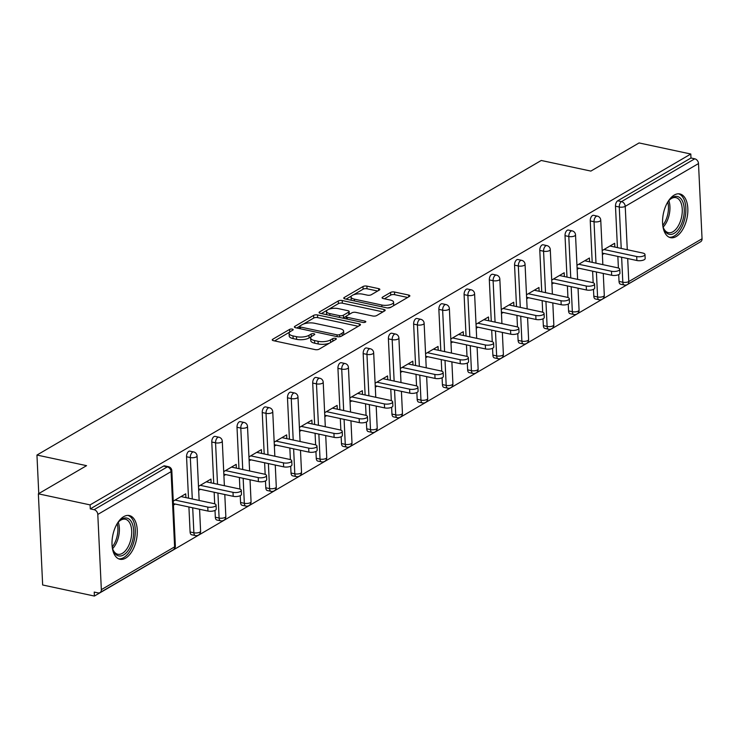 <?xml version="1.0" encoding="UTF-8"?>
<svg xmlns="http://www.w3.org/2000/svg" width="739" height="739" viewBox="0 0 739 739"><rect width="100%" height="100%" fill="white"/><g stroke="black" fill="none" stroke-linecap="round" stroke-linejoin="round"><path stroke-width="1.11" d="M292.33 329.104A1.968 0.73 -2.7 0 0 289.596 329.409L272.728 339.256A2.817 1.044 -2.7 0 0 272.238 339.885A2.817 1.044 -2.7 0 0 273.467 340.679L315.202 349.621A2.817 1.044 -2.7 0 0 319.109 349.187L335.977 339.34A1.968 0.73 -2.7 0 0 336.319 338.896A1.968 0.73 -2.7 0 0 335.469 338.342A1.968 0.73 -2.7 0 0 332.735 338.638L330.545 339.912A8.997 3.344 -2.7 0 1 318.047 341.298L314.565 340.55A8.997 3.344 -2.7 0 1 310.657 338.009A8.997 3.344 -2.7 0 1 312.227 335.996L314.408 334.721A1.968 0.73 -2.7 0 0 314.759 334.277A1.968 0.73 -2.7 0 0 313.899 333.723A1.968 0.73 -2.7 0 0 311.165 334.019L308.985 335.303A8.997 3.344 -2.7 0 1 296.478 336.679L293.004 335.931A8.997 3.344 -2.7 0 1 289.088 333.391A8.997 3.344 -2.7 0 1 290.667 331.377L292.847 330.102A1.968 0.73 -2.7 0 0 293.189 329.659A1.968 0.73 -2.7 0 0 292.33 329.104M289.596 329.409L289.725 332.06A1.968 0.73 -2.7 0 0 289.725 332.06L274.566 340.919M311.165 334.019L311.295 336.679A1.968 0.73 -2.7 0 0 311.295 336.679L309.105 337.954L308.985 335.303M674.227 195.078A22.355 12.027 102.1 0 0 662.698 218.301A22.355 12.027 102.1 0 0 670.522 237.672A22.355 12.027 102.1 0 0 676.185 236.545A22.355 12.027 102.1 0 0 687.713 213.322A22.355 12.027 102.1 0 0 679.889 193.951A22.355 12.027 102.1 0 0 674.227 195.078M123.662 516.672A22.355 12.027 102.1 0 0 112.134 539.895A22.355 12.027 102.1 0 0 119.967 559.266A22.355 12.027 102.1 0 0 125.621 558.139A22.355 12.027 102.1 0 0 137.149 534.916A22.355 12.027 102.1 0 0 129.325 515.545A22.355 12.027 102.1 0 0 123.662 516.672M379.338 290.039A2.817 1.044 -2.7 0 0 379.828 289.411A2.817 1.044 -2.7 0 0 378.599 288.616L366.895 286.113A2.817 1.044 -2.7 0 0 362.988 286.538L344.254 297.484A2.817 1.044 -2.7 0 0 343.764 298.113A2.817 1.044 -2.7 0 0 344.984 298.907L386.728 307.84A2.817 1.044 -2.7 0 0 390.626 307.415L409.36 296.468A2.817 1.044 -2.7 0 0 409.859 295.84A2.817 1.044 -2.7 0 0 408.63 295.046L394.487 292.016A2.817 1.044 -2.7 0 0 390.58 292.45L382.562 297.133A2.817 1.044 -2.7 0 0 382.072 297.762A2.817 1.044 -2.7 0 0 383.292 298.556L390.312 300.052A7.529 2.799 -2.7 0 1 393.582 302.186A7.529 2.799 -2.7 0 1 389.629 304.856A7.529 2.799 -2.7 0 1 381.814 305.022L354.332 299.138A7.529 2.799 -2.7 0 1 351.071 297.004A7.529 2.799 -2.7 0 1 355.016 294.334A7.529 2.799 -2.7 0 1 362.831 294.177L367.412 295.157A2.817 1.044 -2.7 0 0 371.32 294.722L379.338 290.039M101.345 589.657L174.616 546.86L171.069 471.639L97.797 514.436L101.345 589.657A4.295 3.252 -120.3 0 1 99.968 592.613A4.295 3.252 -120.3 0 1 97.991 592.881L94.213 592.078L94.398 596.059L42.659 584.983L38.363 493.818L86.565 465.662L36.95 455.048L541.253 160.474L590.867 171.088L639.069 142.941L690.799 154.017L90.103 504.894L90.287 508.885L94.065 509.688L167.337 466.891L163.559 466.087L90.287 508.885M38.363 493.818L90.103 504.894M317.521 314.953A2.817 1.044 -2.7 0 0 313.613 315.377L294.879 326.324A2.817 1.044 -2.7 0 0 294.39 326.952A2.817 1.044 -2.7 0 0 295.609 327.746L337.353 336.679A2.817 1.044 -2.7 0 0 341.252 336.254L359.985 325.308A2.817 1.044 -2.7 0 0 360.484 324.68A2.817 1.044 -2.7 0 0 359.256 323.885L317.521 314.953L317.641 317.604A2.817 1.044 -2.7 0 0 313.733 318.038L303.443 324.051M319.562 311.904L338.296 300.958A2.817 1.044 -2.7 0 1 342.203 300.533L383.947 309.465A2.817 1.044 -2.7 0 1 385.167 310.26A2.817 1.044 -2.7 0 1 384.677 310.888L376.659 315.571A2.817 1.044 -2.7 0 1 372.752 316.006L355.828 312.375A2.817 1.044 -2.7 0 0 351.921 312.809L346.6 315.913A2.817 1.044 -2.7 0 0 346.111 316.541A2.817 1.044 -2.7 0 0 347.33 317.336L364.955 321.114A1.968 0.73 -2.7 0 1 365.814 321.668A1.968 0.73 -2.7 0 1 364.78 322.37A1.968 0.73 -2.7 0 1 362.729 322.407L320.292 313.327A2.817 1.044 -2.7 0 1 319.072 312.532A2.817 1.044 -2.7 0 1 319.562 311.904L319.618 313.114M36.95 455.048L38.77 493.587M97.797 514.436A4.295 3.252 -120.3 0 0 94.065 509.688M690.799 154.017L690.993 157.998L694.771 158.811A4.295 3.252 59.7 0 1 698.503 163.559L702.05 238.771A4.295 3.252 59.7 0 1 700.674 241.727L627.402 284.524A4.295 3.252 59.7 0 0 628.778 281.568L702.05 238.771M695.094 244.988L94.398 596.059M185.905 497.615L185.72 493.828L173.259 501.116M173.443 505.106L175.235 504.053M619.033 281.42L622.811 282.233A4.295 2.309 -77.9 0 0 624.335 285.014L620.557 284.21A4.295 2.309 -77.9 0 1 619.033 281.42L618.709 274.603M618.404 268.035L617.85 256.433M617.434 247.62L615.485 206.199A4.295 2.309 -77.9 0 1 617.721 200.796L621.499 201.608L694.771 158.811M690.993 157.998L617.721 200.796M163.559 466.087A4.295 2.309 -77.9 0 1 164.649 465.866L168.427 466.678A4.295 2.309 -77.9 0 0 167.337 466.891A4.295 3.252 -120.3 0 1 171.069 471.639A4.295 1.598 -2.7 0 0 171.817 470.678A4.295 4.295 0 0 0 168.427 466.678M590.258 220.943A4.295 2.309 -77.9 0 1 592.493 215.539A4.295 2.309 -77.9 0 1 593.583 215.317L597.361 216.13A4.295 2.309 -77.9 0 0 596.271 216.342A4.295 2.309 102.1 0 0 594.036 221.746L590.258 220.943L592.207 262.363M593.805 296.163L597.583 296.967A4.295 2.309 -77.9 0 0 599.107 299.757L595.329 298.944A4.295 2.309 -77.9 0 1 593.805 296.163L593.482 289.337M593.168 282.778L592.623 271.176M565.021 235.676A4.295 2.309 -77.9 0 1 567.256 230.272A4.295 2.309 -77.9 0 1 568.346 230.06L572.125 230.864A4.295 2.309 -77.9 0 0 571.044 231.085A4.295 2.309 102.1 0 0 568.799 236.489L565.021 235.676L566.979 277.097M568.568 310.897L572.346 311.71A4.295 2.309 -77.9 0 0 573.88 314.491L570.092 313.687A4.295 2.309 -77.9 0 1 568.568 310.897L568.245 304.08M567.94 297.512L567.395 285.91M539.793 250.419A4.295 2.309 -77.9 0 1 542.029 245.015A4.295 2.309 -77.9 0 1 543.119 244.794L546.897 245.607A4.295 2.309 -77.9 0 0 545.807 245.819A4.295 2.309 102.1 0 0 543.571 251.223L539.793 250.419L541.742 291.84M543.341 325.64L547.119 326.444A4.295 2.309 -77.9 0 0 548.643 329.234L544.865 328.421A4.295 2.309 -77.9 0 1 543.341 325.64L543.017 318.814M542.703 312.246L542.158 300.653M514.556 265.153A4.295 2.309 -77.9 0 1 516.801 259.749A4.295 2.309 -77.9 0 1 517.882 259.537L521.669 260.34A4.295 2.309 -77.9 0 0 520.579 260.562A4.295 2.309 102.1 0 0 518.335 265.966L514.556 265.153L516.515 306.574M518.104 340.374L521.882 341.187A4.295 2.309 -77.9 0 0 523.415 343.968L519.628 343.164A4.295 2.309 -77.9 0 1 518.104 340.374L517.78 333.557M517.476 326.989L516.931 315.387M489.329 279.896A4.295 2.309 -77.9 0 1 491.564 274.492A4.295 2.309 -77.9 0 1 492.654 274.271L496.432 275.084A4.295 2.309 -77.9 0 0 495.342 275.296A4.295 2.309 102.1 0 0 493.107 280.7L489.329 279.896L491.278 321.317M492.876 355.108L496.654 355.921A4.295 2.309 -77.9 0 0 498.178 358.711L494.4 357.898A4.295 2.309 -77.9 0 1 492.876 355.108L492.553 348.291M492.248 341.723L491.694 330.13M464.092 294.63A4.295 2.309 -77.9 0 1 466.337 289.226A4.295 2.309 -77.9 0 1 467.427 289.014L471.205 289.817A4.295 2.309 -77.9 0 0 470.115 290.039A4.295 2.309 102.1 0 0 467.879 295.443L464.092 294.63L466.05 336.051M467.639 369.851L471.427 370.664A4.295 2.309 -77.9 0 0 472.951 373.444L469.173 372.641A4.295 2.309 -77.9 0 1 467.639 369.851L467.325 363.034M467.011 356.466L466.466 344.864M438.864 309.373A4.295 2.309 -77.9 0 1 441.1 303.969A4.295 2.309 -77.9 0 1 442.19 303.747L445.968 304.56A4.295 2.309 -77.9 0 0 444.887 304.773A4.295 2.309 102.1 0 0 442.643 310.177L438.864 309.373L440.813 350.785M442.412 384.585L446.19 385.398A4.295 2.309 -77.9 0 0 447.714 388.187L443.936 387.375A4.295 2.309 -77.9 0 1 442.412 384.585L442.088 377.768M441.783 371.2L441.229 359.597M413.637 324.107A4.295 2.309 -77.9 0 1 415.872 318.703A4.295 2.309 -77.9 0 1 416.962 318.491L420.74 319.294A4.295 2.309 -77.9 0 0 419.65 319.516A4.295 2.309 102.1 0 0 417.415 324.92L413.637 324.107L415.586 365.528M417.184 399.328L420.962 400.132A4.295 2.309 -77.9 0 0 422.486 402.921L418.708 402.118A4.295 2.309 -77.9 0 1 417.184 399.328L416.861 392.511M416.547 385.943L416.002 374.34M388.4 338.85A4.295 2.309 -77.9 0 1 390.635 333.446A4.295 2.309 -77.9 0 1 391.725 333.224L395.504 334.037A4.295 2.309 -77.9 0 0 394.423 334.25A4.295 2.309 102.1 0 0 392.178 339.654L388.4 338.85L390.358 380.262M391.947 414.062L395.725 414.875A4.295 2.309 -77.9 0 0 397.259 417.664L393.471 416.851A4.295 2.309 -77.9 0 1 391.947 414.062L391.624 407.244M391.319 400.677L390.774 389.074M363.172 353.584A4.295 2.309 -77.9 0 1 365.408 348.18A4.295 2.309 -77.9 0 1 366.498 347.967L370.276 348.771A4.295 2.309 -77.9 0 0 369.186 348.993A4.295 2.309 102.1 0 0 366.95 354.397L363.172 353.584L365.121 395.005M366.72 428.805L370.498 429.608A4.295 2.309 -77.9 0 0 372.022 432.398L368.244 431.585A4.295 2.309 -77.9 0 1 366.72 428.805L366.396 421.987M366.082 415.42L365.537 403.817M337.935 368.327A4.295 2.309 -77.9 0 1 340.18 362.923A4.295 2.309 -77.9 0 1 341.261 362.701L345.048 363.514A4.295 2.309 -77.9 0 0 343.958 363.727A4.295 2.309 102.1 0 0 341.723 369.13L337.935 368.327L339.894 409.739M341.483 443.539L345.27 444.351A4.295 2.309 -77.9 0 0 346.794 447.141L343.016 446.328A4.295 2.309 -77.9 0 1 341.483 443.539L341.169 436.721M340.855 430.153L340.309 418.551M312.708 383.061A4.295 2.309 -77.9 0 1 314.943 377.657A4.295 2.309 -77.9 0 1 316.033 377.444L319.811 378.248A4.295 2.309 -77.9 0 0 318.721 378.47A4.295 2.309 102.1 0 0 316.486 383.874L312.708 383.061L314.657 424.482M316.255 458.282L320.033 459.085A4.295 2.309 -77.9 0 0 321.557 461.875L317.779 461.062A4.295 2.309 -77.9 0 1 316.255 458.282L315.932 451.464M315.627 444.896L315.073 433.294M287.48 397.794A4.295 2.309 -77.9 0 1 289.716 392.391A4.295 2.309 -77.9 0 1 290.806 392.178L294.584 392.991A4.295 2.309 -77.9 0 0 293.494 393.203A4.295 2.309 102.1 0 0 291.258 398.607L287.48 397.794L289.429 439.215M291.027 473.015L294.806 473.828A4.295 2.309 -77.9 0 0 296.33 476.609L292.552 475.805A4.295 2.309 -77.9 0 1 291.027 473.015L290.704 466.198M290.39 459.63L289.845 448.028M262.243 412.538A4.295 2.309 -77.9 0 1 264.479 407.134A4.295 2.309 -77.9 0 1 265.569 406.912L269.347 407.725A4.295 2.309 -77.9 0 0 268.266 407.946A4.295 2.309 102.1 0 0 266.022 413.35L262.243 412.538L264.202 453.958M265.791 487.758L269.569 488.562A4.295 2.309 -77.9 0 0 271.102 491.352L267.315 490.539A4.295 2.309 -77.9 0 1 265.791 487.758L265.467 480.932M265.162 474.373L264.617 462.771M237.016 427.271A4.295 2.309 -77.9 0 1 239.251 421.867A4.295 2.309 -77.9 0 1 240.341 421.655L244.119 422.468A4.295 2.309 -77.9 0 0 243.029 422.68A4.295 2.309 102.1 0 0 240.794 428.084L237.016 427.271L238.965 468.692M240.563 502.492L244.341 503.305A4.295 2.309 -77.9 0 0 245.865 506.086L242.087 505.282A4.295 2.309 -77.9 0 1 240.563 502.492L240.24 495.675M239.926 489.107L239.381 477.505M211.779 442.014A4.295 2.309 -77.9 0 1 214.024 436.61A4.295 2.309 -77.9 0 1 215.104 436.389L218.892 437.202A4.295 2.309 -77.9 0 0 217.802 437.414A4.295 2.309 102.1 0 0 215.557 442.818L211.779 442.014L213.737 483.435M215.326 517.235L219.104 518.039A4.295 2.309 -77.9 0 0 220.638 520.829L216.86 520.016A4.295 2.309 -77.9 0 1 215.326 517.235L215.003 510.409M214.698 503.85L214.153 492.248M186.551 456.748A4.295 2.309 -77.9 0 1 188.787 451.344A4.295 2.309 -77.9 0 1 189.877 451.132L193.655 451.945A4.295 2.309 -77.9 0 0 192.565 452.157A4.295 2.309 102.1 0 0 190.329 457.561L186.551 456.748L188.5 498.169M190.099 531.969L193.877 532.782A4.295 2.309 -77.9 0 0 195.401 535.563L191.623 534.759A4.295 2.309 -77.9 0 1 190.099 531.969L188.916 506.982M211.132 482.872L210.957 479.094L198.486 486.373M198.671 490.363L200.463 489.32M236.36 468.138L236.184 464.36L223.714 471.639M223.908 475.63L225.7 474.577M261.597 453.395L261.421 449.617L248.951 456.896M249.135 460.887L250.927 459.843M286.824 438.661L286.649 434.883L274.178 442.162M274.372 446.153L276.164 445.1M312.061 423.927L311.876 420.14L299.415 427.428M299.6 431.41L301.392 430.366M337.289 409.184L337.113 405.406L324.643 412.685M324.827 416.676L326.629 415.623M362.526 394.45L362.341 390.663L349.87 397.952M350.064 401.933L351.856 400.889M387.753 379.707L387.578 375.929L375.107 383.208M375.292 387.199L377.084 386.146M412.981 364.974L412.805 361.186L400.335 368.475M400.529 372.456L402.321 371.412M438.218 350.231L438.033 346.452L425.572 353.732M425.756 357.722L427.548 356.669M463.445 335.497L463.27 331.709L450.799 338.998M450.984 342.979L452.785 341.935M488.682 320.754L488.497 316.976L476.027 324.255M476.221 328.245L478.013 327.192M513.91 306.02L513.734 302.233L501.264 309.521M501.448 313.502L503.241 312.458M539.137 291.277L538.962 287.499L526.491 294.778M526.685 298.768L528.477 297.715M564.374 276.543L564.199 272.756L551.728 280.044M551.913 284.025L553.705 282.982M589.602 261.8L589.426 258.022L576.956 265.301M577.15 269.292L578.942 268.248M614.839 247.066L614.654 243.279L602.193 250.567M602.377 254.549L604.169 253.505M289.088 333.391L289.217 336.051A8.997 3.344 -2.7 0 0 293.124 338.591L293.004 335.931M309.105 337.954A8.997 3.344 -2.7 0 1 296.607 339.34L293.124 338.591M310.657 338.009L310.786 340.661A8.997 3.344 -2.7 0 0 314.694 343.21L314.565 340.55M329.4 343.173A8.997 3.344 -2.7 0 1 318.176 343.949L314.694 343.21M358.276 326.305L317.641 317.604M299.544 326.333L296.708 327.987M299.868 326.001A1.968 0.73 -2.7 0 0 299.526 326.435A1.968 0.73 -2.7 0 0 300.385 326.998L337.021 334.841A1.968 0.73 -2.7 0 0 339.755 334.536L342.055 333.197A8.997 3.344 -2.7 0 0 343.626 331.183A8.997 3.344 -2.7 0 0 339.718 328.633L314.675 323.276A8.997 3.344 -2.7 0 0 302.177 324.652L299.868 326.001M343.108 335.173A8.997 3.344 -2.7 0 0 343.755 333.834L343.626 331.183M321.4 313.567L327.285 310.121M328.458 309.438L338.425 303.618L338.296 300.958M382.968 311.886L342.333 303.184A2.817 1.044 -2.7 0 0 338.425 303.618M338.259 308.616A7.529 2.799 -2.7 0 0 330.444 308.782A7.529 2.799 -2.7 0 0 326.499 311.452A7.529 2.799 -2.7 0 0 329.77 313.576L339.45 315.655A2.817 1.044 -2.7 0 0 343.358 315.22L348.669 312.117A2.817 1.044 -2.7 0 0 349.159 311.488A2.817 1.044 -2.7 0 0 347.94 310.694L338.259 308.616M326.499 311.452L326.62 314.112A7.529 2.799 -2.7 0 0 326.841 314.731M342.841 318.149A2.817 1.044 -2.7 0 0 343.478 317.881L343.358 315.22M346.166 316.31L343.478 317.881M349.224 314.38A2.817 1.044 -2.7 0 0 349.288 314.14L349.159 311.488M351.071 297.004L351.191 299.664A7.529 2.799 -2.7 0 0 351.413 300.283M387.218 307.923A7.529 2.799 -2.7 0 0 391.217 307.073M393.222 305.9A7.529 2.799 -2.7 0 0 393.702 304.837L393.582 302.186M407.651 297.466L394.617 294.676A2.817 1.044 -2.7 0 0 390.709 295.101L384.4 298.787M377.629 291.037L367.015 288.764A2.817 1.044 -2.7 0 0 363.108 289.198L353.556 294.778M351.552 295.951L346.083 299.138M207.955 511.055L207.77 507.074A5.302 1.968 -2.7 0 0 213.275 506.954A5.302 1.968 -2.7 0 0 216.056 505.079L216.241 509.06A5.302 1.968 177.3 0 1 213.46 510.945A5.302 1.968 177.3 0 1 207.955 511.055L173.369 503.656M216.056 505.079A5.302 1.968 -2.7 0 0 213.756 503.573L181.037 496.571M207.77 507.074L175.051 500.063M233.191 496.322L232.997 492.331A5.302 1.968 -2.7 0 0 238.503 492.22A5.302 1.968 -2.7 0 0 241.283 490.336L241.477 494.326A5.302 1.968 177.3 0 1 238.688 496.211A5.302 1.968 177.3 0 1 233.191 496.322L198.606 488.913M241.283 490.336A5.302 1.968 -2.7 0 0 238.983 488.839L206.264 481.837M232.997 492.331L200.278 485.329M258.419 481.579L258.234 477.597A5.302 1.968 -2.7 0 0 263.731 477.477A5.302 1.968 -2.7 0 0 266.52 475.602L266.705 479.583A5.302 1.968 177.3 0 1 263.925 481.468A5.302 1.968 177.3 0 1 258.419 481.579L223.834 474.179M266.52 475.602A5.302 1.968 -2.7 0 0 264.211 474.096L231.492 467.094M258.234 477.597L225.515 470.595M283.647 466.845L283.462 462.854A5.302 1.968 -2.7 0 0 288.967 462.743A5.302 1.968 -2.7 0 0 291.748 460.859L291.942 464.849A5.302 1.968 177.3 0 1 289.152 466.734A5.302 1.968 177.3 0 1 283.647 466.845L249.071 459.436M291.748 460.859A5.302 1.968 -2.7 0 0 289.448 459.362L256.729 452.36M283.462 462.854L250.743 455.852M308.884 452.111L308.69 448.12A5.302 1.968 -2.7 0 0 314.195 448.01A5.302 1.968 -2.7 0 0 316.985 446.125L317.17 450.106A5.302 1.968 177.3 0 1 314.389 451.991A5.302 1.968 177.3 0 1 308.884 452.111L274.298 444.702M316.985 446.125A5.302 1.968 -2.7 0 0 314.675 444.629L281.956 437.617M308.69 448.12L275.97 441.118M334.111 437.368L333.926 433.377A5.302 1.968 -2.7 0 0 339.432 433.266A5.302 1.968 -2.7 0 0 342.212 431.382L342.397 435.373A5.302 1.968 177.3 0 1 339.617 437.257A5.302 1.968 177.3 0 1 334.111 437.368L299.535 429.969M342.212 431.382A5.302 1.968 -2.7 0 0 339.912 429.886L307.193 422.884M333.926 433.377L301.207 426.375M116.891 524.136A19.343 10.401 -77.9 0 1 119.385 521.041A19.343 10.401 -77.9 0 1 130.997 521.152A19.343 10.401 -77.9 0 1 132.632 540.449A19.343 10.401 -77.9 0 1 123.053 555.238A19.343 10.401 -77.9 0 1 113.141 550.176A19.343 10.401 -77.9 0 1 112.143 546.343M112.919 549.539A17.912 9.635 102.1 0 0 117.824 554.259A17.912 9.635 102.1 0 0 130.72 539.941A17.912 9.635 102.1 0 0 125.325 519.231A17.912 9.635 102.1 0 0 118.914 521.531M118.582 558.804A22.207 11.944 102.1 0 0 134.092 540.957A22.207 11.944 102.1 0 0 127.875 515.397M667.456 202.541A19.343 10.401 -77.9 0 1 669.94 199.447A19.343 10.401 -77.9 0 1 681.561 199.558A19.343 10.401 -77.9 0 1 683.196 218.855A19.343 10.401 -77.9 0 1 673.608 233.644A19.343 10.401 -77.9 0 1 663.705 228.582A19.343 10.401 -77.9 0 1 662.698 224.739M663.474 227.945A17.912 9.635 102.1 0 0 668.389 232.665A17.912 9.635 102.1 0 0 681.284 218.347A17.912 9.635 102.1 0 0 675.889 197.636A17.912 9.635 102.1 0 0 669.469 199.936M669.146 237.21A22.207 11.944 102.1 0 0 684.656 219.363A22.207 11.944 102.1 0 0 678.439 193.803M359.348 422.634L359.154 418.643A5.302 1.968 -2.7 0 0 364.66 418.533A5.302 1.968 -2.7 0 0 367.44 416.648L367.634 420.63A5.302 1.968 177.3 0 1 364.844 422.514A5.302 1.968 177.3 0 1 359.348 422.634L324.763 415.226M367.44 416.648A5.302 1.968 -2.7 0 0 365.14 415.152L332.421 408.14M359.154 418.643L326.435 411.641M384.576 407.891L384.391 403.91A5.302 1.968 -2.7 0 0 389.887 403.79A5.302 1.968 -2.7 0 0 392.677 401.905L392.862 405.896A5.302 1.968 177.3 0 1 390.081 407.78A5.302 1.968 177.3 0 1 384.576 407.891L349.99 400.492M392.677 401.905A5.302 1.968 -2.7 0 0 390.377 400.409L357.648 393.407M384.391 403.91L351.672 396.898M409.803 393.157L409.618 389.167A5.302 1.968 -2.7 0 0 415.124 389.056A5.302 1.968 -2.7 0 0 417.904 387.171L418.098 391.153A5.302 1.968 177.3 0 1 415.309 393.037A5.302 1.968 177.3 0 1 409.803 393.157L375.227 385.749M417.904 387.171A5.302 1.968 -2.7 0 0 415.604 385.675L382.885 378.664M409.618 389.167L376.899 382.165M435.04 378.414L434.855 374.433A5.302 1.968 -2.7 0 0 440.352 374.313A5.302 1.968 -2.7 0 0 443.141 372.428L443.326 376.419A5.302 1.968 177.3 0 1 440.546 378.303A5.302 1.968 177.3 0 1 435.04 378.414L400.455 371.015M443.141 372.428A5.302 1.968 -2.7 0 0 440.832 370.932L408.113 363.93M434.855 374.433L402.127 367.422M460.268 363.68L460.083 359.69A5.302 1.968 -2.7 0 0 465.588 359.579A5.302 1.968 -2.7 0 0 468.369 357.694L468.563 361.676A5.302 1.968 177.3 0 1 465.773 363.56A5.302 1.968 177.3 0 1 460.268 363.68L425.692 356.272M468.369 357.694A5.302 1.968 -2.7 0 0 466.069 356.198L433.35 349.187M460.083 359.69L427.364 352.688M485.505 348.937L485.311 344.956A5.302 1.968 -2.7 0 0 490.816 344.836A5.302 1.968 -2.7 0 0 493.606 342.951L493.791 346.942A5.302 1.968 177.3 0 1 491.001 348.826A5.302 1.968 177.3 0 1 485.505 348.937L450.919 341.538M493.606 342.951A5.302 1.968 -2.7 0 0 491.296 341.455L458.577 334.453M485.311 344.956L452.591 337.945M510.732 334.204L510.547 330.213A5.302 1.968 -2.7 0 0 516.053 330.102A5.302 1.968 -2.7 0 0 518.833 328.218L519.018 332.208A5.302 1.968 177.3 0 1 516.238 334.083A5.302 1.968 177.3 0 1 510.732 334.204L476.147 326.795M518.833 328.218A5.302 1.968 -2.7 0 0 516.533 326.721L483.814 319.71M510.547 330.213L477.828 323.211M535.969 319.46L535.775 315.479A5.302 1.968 -2.7 0 0 541.281 315.359A5.302 1.968 -2.7 0 0 544.061 313.475L544.255 317.465A5.302 1.968 177.3 0 1 541.465 319.35A5.302 1.968 177.3 0 1 535.969 319.46L501.384 312.061M544.061 313.475A5.302 1.968 -2.7 0 0 541.761 311.978L509.042 304.976M535.775 315.479L503.056 308.468M561.197 304.727L561.012 300.736A5.302 1.968 -2.7 0 0 566.508 300.625A5.302 1.968 -2.7 0 0 569.298 298.741L569.483 302.731A5.302 1.968 177.3 0 1 566.702 304.607A5.302 1.968 177.3 0 1 561.197 304.727L526.611 297.318M569.298 298.741A5.302 1.968 -2.7 0 0 566.989 297.244L534.269 290.233M561.012 300.736L528.293 293.734M586.424 289.984L586.239 286.002A5.302 1.968 -2.7 0 0 591.745 285.882A5.302 1.968 -2.7 0 0 594.525 283.998L594.719 287.988A5.302 1.968 177.3 0 1 591.93 289.873A5.302 1.968 177.3 0 1 586.424 289.984L551.848 282.584M594.525 283.998A5.302 1.968 -2.7 0 0 592.225 282.501L559.506 275.499M586.239 286.002L553.52 278.991M611.661 275.25L611.467 271.259A5.302 1.968 -2.7 0 0 616.973 271.148A5.302 1.968 -2.7 0 0 619.762 269.264L619.947 273.254A5.302 1.968 177.3 0 1 617.167 275.13A5.302 1.968 177.3 0 1 611.661 275.25L577.076 267.841M619.762 269.264A5.302 1.968 -2.7 0 0 617.453 267.767L584.734 260.765M611.467 271.259L578.748 264.257M636.889 260.507L636.704 256.525A5.302 1.968 -2.7 0 0 642.209 256.405A5.302 1.968 -2.7 0 0 644.99 254.53L645.175 258.511A5.302 1.968 177.3 0 1 642.394 260.396A5.302 1.968 177.3 0 1 636.889 260.507L602.313 253.107M644.99 254.53A5.302 1.968 -2.7 0 0 642.69 253.024L609.971 246.022M636.704 256.525L603.985 249.514M332.846 341.159L332.735 338.638M99.968 592.613L173.24 549.816A4.295 3.252 -120.3 0 0 174.616 546.86A4.295 1.598 -2.7 0 0 175.365 545.899L171.817 470.678M698.503 163.559L625.231 206.357L627.282 249.727M627.697 258.539L628.778 281.568A4.295 1.598 177.3 0 1 622.811 282.233L621.638 257.246M621.222 248.433L619.264 207.012A4.295 2.309 102.1 0 1 621.499 201.608A4.295 3.252 59.7 0 1 625.231 206.357A4.295 1.598 177.3 0 1 619.264 207.012L615.485 206.199M195.401 535.563A4.295 4.295 0 0 0 200.602 531.156A4.295 1.598 -2.7 0 1 199.844 532.117A4.295 1.598 177.3 0 1 193.877 532.782L192.703 507.795M192.288 498.982L190.329 457.561A4.295 1.598 177.3 0 0 196.297 456.905A4.295 1.598 -2.7 0 0 197.054 455.945A4.295 4.295 0 0 0 193.655 451.945M220.638 520.829A4.295 4.295 0 0 0 225.829 516.422A4.295 1.598 -2.7 0 1 225.081 517.383A4.295 1.598 177.3 0 1 219.104 518.039L217.931 493.052M217.515 484.239L215.557 442.818A4.295 1.598 177.3 0 0 221.534 442.162A4.295 1.598 -2.7 0 0 222.282 441.201A4.295 4.295 0 0 0 218.892 437.202M245.865 506.086A4.295 4.295 0 0 0 251.057 501.679A4.295 1.598 -2.7 0 1 250.309 502.649A4.295 1.598 177.3 0 1 244.341 503.305L243.159 478.318M242.743 469.505L240.794 428.084A4.295 1.598 177.3 0 0 246.761 427.428A4.295 1.598 -2.7 0 0 247.51 426.468A4.295 4.295 0 0 0 244.119 422.468M271.102 491.352A4.295 4.295 0 0 0 276.294 486.946A4.295 1.598 -2.7 0 1 275.545 487.906A4.295 1.598 177.3 0 1 269.569 488.562L268.396 463.575M267.98 454.762L266.022 413.35A4.295 1.598 177.3 0 0 271.998 412.685A4.295 1.598 -2.7 0 0 272.746 411.725A4.295 4.295 0 0 0 269.347 407.725M296.33 476.609A4.295 4.295 0 0 0 301.521 472.212A4.295 1.598 -2.7 0 1 300.773 473.172A4.295 1.598 177.3 0 1 294.806 473.828L293.623 448.841M293.207 440.028L291.258 398.607A4.295 1.598 177.3 0 0 297.226 397.952A4.295 1.598 -2.7 0 0 297.974 396.991A4.295 4.295 0 0 0 294.584 392.991M321.557 461.875A4.295 4.295 0 0 0 326.758 457.469A4.295 1.598 -2.7 0 1 326.001 458.429A4.295 1.598 177.3 0 1 320.033 459.085L318.86 434.098M318.444 425.285L316.486 383.874A4.295 1.598 177.3 0 0 322.453 383.208A4.295 1.598 -2.7 0 0 323.211 382.248A4.295 4.295 0 0 0 319.811 378.248M346.794 447.141A4.295 4.295 0 0 0 351.986 442.735A4.295 1.598 -2.7 0 1 351.237 443.696A4.295 1.598 177.3 0 1 345.27 444.351L344.088 419.364M343.672 410.551L341.723 369.13A4.295 1.598 177.3 0 0 347.69 368.475A4.295 1.598 -2.7 0 0 348.438 367.514A4.295 4.295 0 0 0 345.048 363.514M372.022 432.398A4.295 4.295 0 0 0 377.213 427.992A4.295 1.598 -2.7 0 1 376.465 428.953A4.295 1.598 177.3 0 1 370.498 429.608L369.315 404.621M368.9 395.818L366.95 354.397A4.295 1.598 177.3 0 0 372.918 353.732A4.295 1.598 -2.7 0 0 373.666 352.771A4.295 4.295 0 0 0 370.276 348.771M397.259 417.664A4.295 4.295 0 0 0 402.45 413.258A4.295 1.598 -2.7 0 1 401.702 414.219A4.295 1.598 177.3 0 1 395.725 414.875L394.552 389.887M394.136 381.075L392.178 339.654A4.295 1.598 177.3 0 0 398.155 338.998A4.295 1.598 -2.7 0 0 398.903 338.037A4.295 4.295 0 0 0 395.504 334.037M422.486 402.921A4.295 4.295 0 0 0 427.678 398.515A4.295 1.598 -2.7 0 1 426.93 399.476A4.295 1.598 177.3 0 1 420.962 400.132L419.78 375.153M419.364 366.341L417.415 324.92A4.295 1.598 177.3 0 0 423.382 324.255A4.295 1.598 -2.7 0 0 424.131 323.294A4.295 4.295 0 0 0 420.74 319.294M447.714 388.187A4.295 4.295 0 0 0 452.915 383.781A4.295 1.598 -2.7 0 1 452.157 384.742A4.295 1.598 177.3 0 1 446.19 385.398L445.017 360.41M444.601 351.598L442.643 310.177A4.295 1.598 177.3 0 0 448.61 309.521A4.295 1.598 -2.7 0 0 449.367 308.56A4.295 4.295 0 0 0 445.968 304.56M472.951 373.444A4.295 4.295 0 0 0 478.142 369.038A4.295 1.598 -2.7 0 1 477.394 369.999A4.295 1.598 177.3 0 1 471.427 370.664L470.244 345.676M469.828 336.864L467.879 295.443A4.295 1.598 177.3 0 0 473.847 294.778A4.295 1.598 -2.7 0 0 474.595 293.817A4.295 4.295 0 0 0 471.205 289.817M498.178 358.711A4.295 4.295 0 0 0 503.379 354.304A4.295 1.598 -2.7 0 1 502.622 355.265A4.295 1.598 177.3 0 1 496.654 355.921L495.472 330.933M495.065 322.121L493.107 280.7A4.295 1.598 177.3 0 0 499.074 280.044A4.295 1.598 -2.7 0 0 499.832 279.083A4.295 4.295 0 0 0 496.432 275.084M523.415 343.968A4.295 4.295 0 0 0 528.607 339.561A4.295 1.598 -2.7 0 1 527.858 340.522A4.295 1.598 177.3 0 1 521.882 341.187L520.709 316.2M520.293 307.387L518.335 265.966A4.295 1.598 177.3 0 0 524.311 265.31A4.295 1.598 -2.7 0 0 525.059 264.34A4.295 4.295 0 0 0 521.669 260.34M548.643 329.234A4.295 4.295 0 0 0 553.834 324.827A4.295 1.598 -2.7 0 1 553.086 325.788A4.295 1.598 177.3 0 1 547.119 326.444L545.936 301.457M545.521 292.644L543.571 251.223A4.295 1.598 177.3 0 0 549.539 250.567A4.295 1.598 -2.7 0 0 550.287 249.606A4.295 4.295 0 0 0 546.897 245.607M573.88 314.491A4.295 4.295 0 0 0 579.071 310.084A4.295 1.598 -2.7 0 1 578.323 311.045A4.295 1.598 177.3 0 1 572.346 311.71L571.173 286.723M570.757 277.91L568.799 236.489A4.295 1.598 177.3 0 0 574.776 235.833A4.295 1.598 -2.7 0 0 575.524 234.873A4.295 4.295 0 0 0 572.125 230.864M599.107 299.757A4.295 4.295 0 0 0 604.299 295.351A4.295 1.598 -2.7 0 1 603.551 296.311A4.295 1.598 177.3 0 1 597.583 296.967L596.401 271.98M595.985 263.167L594.036 221.746A4.295 1.598 177.3 0 0 600.003 221.09A4.295 1.598 -2.7 0 0 600.752 220.13A4.295 4.295 0 0 0 597.361 216.13M296.607 339.34L296.478 336.679M318.176 343.949L318.047 341.298M330.666 342.434L330.545 339.912M272.793 340.467L272.728 339.256M359.339 325.687L359.256 323.885M294.935 327.534L294.879 326.324M313.733 318.038L313.613 315.377M300.468 328.79L300.385 326.998M337.104 336.633L337.021 334.841M339.857 336.707L339.755 334.536M342.175 335.718L342.055 333.197M342.333 303.184L342.203 300.533M384.031 311.267L383.947 309.465M347.413 319.137L347.33 317.336M365.011 322.306L364.955 321.114M329.853 315.368L329.77 313.576M339.534 317.447L339.45 315.655M348.79 314.638L348.669 312.117M354.424 300.93L354.332 299.138M381.897 306.814L381.814 305.022M382.617 298.344L382.562 297.133M390.709 295.101L390.58 292.45M394.617 294.676L394.487 292.016M408.713 296.847L408.63 295.046M344.309 298.695L344.254 297.484M363.108 289.198L362.988 286.538M367.015 288.764L366.895 286.113M378.691 290.418L378.599 288.616M118.286 522.251A17.912 9.635 -77.9 0 1 118.406 537.299A17.912 9.635 -77.9 0 1 112.633 548.624M112.236 546.897A17.32 9.321 102.1 0 0 116.938 536.948A17.32 9.321 102.1 0 0 117.215 523.665M668.85 200.657A17.912 9.635 -77.9 0 1 668.971 215.705A17.912 9.635 -77.9 0 1 663.197 227.03M662.8 225.303A17.32 9.321 102.1 0 0 667.502 215.354A17.32 9.321 102.1 0 0 667.779 202.07M173.24 549.816A4.295 4.295 0 0 0 175.365 545.899M200.602 531.156L199.567 509.263M199.151 500.451L197.054 455.945M225.829 516.422L224.795 494.52M224.379 485.708L222.282 441.201M251.057 501.679L250.031 479.787M249.616 470.974L247.51 426.468M276.294 486.946L275.259 465.053M274.843 456.24L272.746 411.725M301.521 472.212L300.487 450.31M300.071 441.497L297.974 396.991M326.758 457.469L325.723 435.576M325.308 426.763L323.211 382.248M351.986 442.735L350.951 420.833M350.535 412.02L348.438 367.514M377.213 427.992L376.188 406.099M375.772 397.286L373.666 352.771M402.45 413.258L401.416 391.356M401 382.543L398.903 338.037M427.678 398.515L426.643 376.622M426.237 367.81L424.131 323.294M452.915 383.781L451.88 361.879M451.464 353.066L449.367 308.56M478.142 369.038L477.108 347.145M476.692 338.333L474.595 293.817M503.379 354.304L502.344 332.402M501.929 323.59L499.832 279.083M528.607 339.561L527.572 317.668M527.156 308.856L525.059 264.34M553.834 324.827L552.809 302.925M552.393 294.113L550.287 249.606M579.071 310.084L578.037 288.192M577.621 279.379L575.524 234.873M604.299 295.351L603.264 273.448M602.848 264.636L600.752 220.13M624.335 285.014A4.295 4.295 0 0 0 627.402 284.524M299.628 328.606L299.526 326.435M346.221 318.878L346.111 316.541"/></g></svg>
